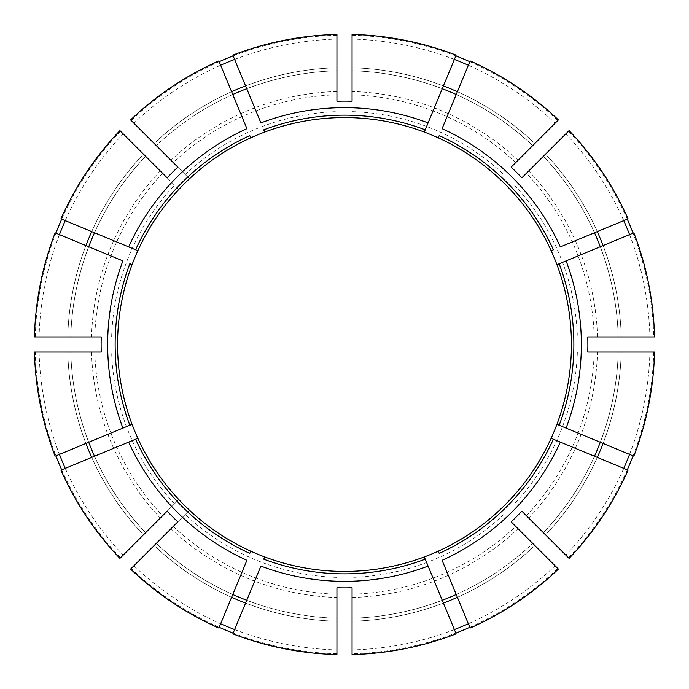 <?xml version="1.0" encoding="UTF-8"?>
<svg xmlns="http://www.w3.org/2000/svg" width="689" height="689" viewBox="0 0 689 689"><rect width="100%" height="100%" fill="white"/><g stroke="black" fill="none" stroke-linecap="round" stroke-linejoin="round"><path stroke-width="0.52" stroke-dasharray="3.44 2.58" d="M470.139 628.058L456.239 594.495A273.834 273.834 0 0 0 532.709 543.406A273.834 273.834 0 0 1 352.062 618.231L352.062 621.254L352.062 618.231A273.834 273.834 0 0 0 442.26 600.283L428.102 566.108M456.161 633.846L442.26 600.283M454.387 629.548A305.494 305.494 0 0 1 352.062 649.899L352.062 654.55M65.24 220.644A305.494 305.494 0 0 1 123.202 133.899L120.489 131.186A309.335 309.335 0 0 0 61.691 219.171M55.904 233.149A309.335 309.335 0 0 0 35.26 336.938L117.69 336.938A226.931 226.931 0 0 1 510.222 189.475A226.931 226.931 0 0 1 336.938 571.31A226.931 226.931 0 0 1 178.778 189.475L167.143 177.84M120.489 131.186L178.778 189.475M34.45 352.062L35.26 352.062A309.335 309.335 0 0 0 55.904 455.851M61.691 469.829A309.335 309.335 0 0 0 120.489 557.814L178.778 499.525A226.931 226.931 0 0 1 117.69 352.062L101.24 352.062M35.26 352.062L117.69 352.062M633.846 232.839L566.108 260.898M629.548 234.613A305.494 305.494 0 0 1 649.899 336.938L654.55 336.938M218.861 628.058L246.92 560.321M232.839 633.846L246.74 600.283A273.834 273.834 0 0 0 336.938 618.231L336.938 621.254L336.938 618.231A273.834 273.834 0 0 1 156.291 543.406L154.155 545.542L156.291 543.406A273.834 273.834 0 0 0 232.761 594.495M130.609 569.088L131.186 568.511A309.335 309.335 0 0 0 219.171 627.309M233.149 633.096A309.335 309.335 0 0 0 336.938 653.74L336.938 571.31A226.931 226.931 0 0 1 189.475 510.222L177.84 521.857M131.186 568.511L189.475 510.222M468.356 623.76A305.494 305.494 0 0 0 555.101 565.798L558.391 569.088M352.062 649.899L352.062 653.74A309.335 309.335 0 0 0 455.851 633.096M469.829 627.309A309.335 309.335 0 0 0 557.814 568.511L511.16 521.857M555.101 565.798L557.814 568.511M352.062 653.74L352.062 587.76M218.861 60.942L232.761 94.505A273.834 273.834 0 0 0 156.291 145.594A273.834 273.834 0 0 1 336.938 70.769L336.938 67.746L336.938 70.769A273.834 273.834 0 0 0 246.74 88.717L260.898 122.892M232.839 55.154L246.74 88.717M633.846 456.161L566.108 428.102M629.548 454.387A305.494 305.494 0 0 0 649.899 352.062L654.55 352.062M627.309 469.829A309.335 309.335 0 0 1 568.511 557.814L565.798 555.101A305.494 305.494 0 0 0 623.76 468.356M633.096 455.851A309.335 309.335 0 0 0 653.74 352.062L587.76 352.062M649.899 352.062L653.74 352.062M568.511 557.814L521.857 511.16M220.644 65.24A305.494 305.494 0 0 0 133.899 123.202L130.609 119.912M649.899 336.938L653.74 336.938A309.335 309.335 0 0 0 633.096 233.149M627.309 219.171A309.335 309.335 0 0 0 568.511 131.186L521.857 177.84M653.74 336.938L587.76 336.938M470.139 60.942L456.239 94.505A273.834 273.834 0 0 1 532.709 145.594L534.845 143.458L532.709 145.594A273.834 273.834 0 0 0 352.062 70.769L352.062 67.746L352.062 70.769A273.834 273.834 0 0 1 442.26 88.717L428.102 122.892M456.161 55.154L442.26 88.717M469.829 61.691A309.335 309.335 0 0 1 557.814 120.489L555.101 123.202A305.494 305.494 0 0 0 468.356 65.24M454.387 59.452A305.494 305.494 0 0 0 352.062 39.101L352.062 101.24M455.851 55.904A309.335 309.335 0 0 0 352.062 35.26M557.814 120.489L511.16 167.143M456.239 594.495L442.08 560.321M439.212 553.396L438.325 551.243M425.234 559.184L424.303 556.936M133.899 123.202L189.475 178.778A226.931 226.931 0 0 1 336.938 117.69L336.938 94.772A249.84 249.84 0 0 0 173.266 162.57M177.84 167.143L189.475 178.778M559.184 425.234L556.936 424.303M101.24 336.938L117.69 336.938M628.058 218.861L560.321 246.92M553.396 249.788L551.243 250.675M559.184 263.766L556.936 264.697M167.143 511.16L178.778 499.525M425.234 129.816L424.303 132.064M532.709 145.594A273.834 273.834 0 0 0 456.239 94.505L442.08 128.679M439.212 135.604L438.325 137.757M234.613 629.548A305.494 305.494 0 0 0 336.938 649.899L336.938 654.55M336.938 649.899L336.938 653.74M336.938 587.76L336.938 571.31M55.154 232.839L122.892 260.898M129.816 263.766L132.064 264.697M60.942 218.861L128.679 246.92M135.604 249.788L137.757 250.675M55.154 456.161L122.892 428.102M129.816 425.234L132.064 424.303M60.942 470.139L128.679 442.08M135.604 439.212L137.757 438.325M623.76 220.644A305.494 305.494 0 0 0 565.798 133.899L569.088 130.609M565.798 133.899L568.511 131.186M249.788 553.396L250.675 551.243M156.291 543.406A273.834 273.834 0 0 0 336.938 618.231A273.834 273.834 0 0 1 246.74 600.283L260.898 566.108M263.766 559.184L264.697 556.936M352.062 39.101L352.062 34.45M234.613 59.452A305.494 305.494 0 0 1 336.938 39.101L336.938 94.772M336.938 35.26A309.335 309.335 0 0 0 233.149 55.904M219.171 61.691A309.335 309.335 0 0 0 131.186 120.489M59.452 234.613A305.494 305.494 0 0 0 39.101 336.938L35.26 336.938M39.101 352.062A305.494 305.494 0 0 0 59.452 454.387M65.24 468.356A305.494 305.494 0 0 0 123.202 555.101L120.489 557.814M133.899 565.798A305.494 305.494 0 0 0 220.644 623.76M628.058 470.139L594.495 456.239A273.834 273.834 0 0 1 543.406 532.709L545.542 534.845L543.406 532.709A273.834 273.834 0 0 0 618.231 352.062A273.834 273.834 0 0 1 600.283 442.26M618.231 336.938A273.834 273.834 0 0 0 600.283 246.74A273.834 273.834 0 0 1 618.231 336.938A273.834 273.834 0 0 0 543.406 156.291A273.834 273.834 0 0 1 594.495 232.761A273.834 273.834 0 0 0 543.406 156.291M70.769 352.062A273.834 273.834 0 0 0 88.717 442.26A273.834 273.834 0 0 1 70.769 352.062A273.834 273.834 0 0 0 145.594 532.709L143.458 534.845L145.594 532.709A273.834 273.834 0 0 1 94.505 456.239A273.834 273.834 0 0 0 145.594 532.709A273.834 273.834 0 0 1 70.769 352.062M565.798 555.101L569.088 558.391M555.101 123.202L558.391 119.912M336.938 101.24L336.938 117.69M263.766 129.816L264.697 132.064M232.761 94.505L246.92 128.679M249.788 135.604L250.675 137.757M123.202 133.899L145.594 156.291A273.834 273.834 0 0 0 94.505 232.761A273.834 273.834 0 0 1 145.594 156.291L119.912 130.609M145.594 156.291A273.834 273.834 0 0 0 70.769 336.938L67.746 336.938L70.769 336.938A273.834 273.834 0 0 1 88.717 246.74A273.834 273.834 0 0 0 70.769 336.938A273.834 273.834 0 0 1 145.594 156.291M39.101 336.938L34.45 336.938M123.202 555.101L119.912 558.391M336.938 39.101L336.938 34.45M543.406 532.709A273.834 273.834 0 0 0 594.495 456.239L560.321 442.08M553.396 439.212L551.243 438.325M352.062 621.254A276.857 276.857 0 0 0 443.423 603.082A276.857 276.857 0 0 1 352.062 621.254M160.253 170.95A253.121 253.121 0 0 0 91.499 336.938M162.57 173.266A249.84 249.84 0 0 0 94.772 336.938M111.635 336.938A232.985 232.985 0 0 1 174.489 185.195M91.499 352.062A253.121 253.121 0 0 0 160.253 518.05M94.772 352.062A249.84 249.84 0 0 0 162.57 515.734M174.489 503.805A232.985 232.985 0 0 1 111.635 352.062M621.254 336.938A276.857 276.857 0 0 0 603.082 245.577A276.857 276.857 0 0 1 621.254 336.938M154.155 545.542A276.857 276.857 0 0 0 231.599 597.294A276.857 276.857 0 0 1 154.155 545.542M170.95 528.747A253.121 253.121 0 0 0 336.938 597.501M173.266 526.43A249.84 249.84 0 0 0 336.938 594.228M336.938 577.365A232.985 232.985 0 0 1 185.195 514.511M457.401 597.294A276.857 276.857 0 0 0 534.845 545.542A276.857 276.857 0 0 1 457.401 597.294M352.062 597.501A253.121 253.121 0 0 0 518.05 528.747M352.062 594.228A249.84 249.84 0 0 0 515.734 526.43M503.805 514.511A232.985 232.985 0 0 1 352.062 577.365M336.938 67.746A276.857 276.857 0 0 0 245.577 85.918A276.857 276.857 0 0 1 336.938 67.746M603.082 443.423A276.857 276.857 0 0 0 621.254 352.062A276.857 276.857 0 0 1 603.082 443.423M528.747 518.05A253.121 253.121 0 0 0 597.501 352.062M526.43 515.734A249.84 249.84 0 0 0 594.228 352.062M577.365 352.062A232.985 232.985 0 0 1 514.511 503.805M231.599 91.706A276.857 276.857 0 0 0 154.155 143.458A276.857 276.857 0 0 1 231.599 91.706M597.501 336.938A253.121 253.121 0 0 0 528.747 170.95M594.228 336.938A249.84 249.84 0 0 0 526.43 173.266M514.511 185.195A232.985 232.985 0 0 1 577.365 336.938M534.845 143.458A276.857 276.857 0 0 0 457.401 91.706A276.857 276.857 0 0 1 534.845 143.458M443.423 85.918A276.857 276.857 0 0 0 352.062 67.746A276.857 276.857 0 0 1 443.423 85.918M518.05 160.253A253.121 253.121 0 0 0 352.062 91.499M515.734 162.57A249.84 249.84 0 0 0 352.062 94.772M352.062 111.635A232.985 232.985 0 0 1 503.805 174.489M185.195 174.489A232.985 232.985 0 0 1 336.938 111.635M336.938 91.499A253.121 253.121 0 0 0 170.95 160.253M336.938 70.769A273.834 273.834 0 0 0 156.291 145.594M352.062 618.231A273.834 273.834 0 0 0 532.709 543.406M545.542 534.845A276.857 276.857 0 0 0 597.294 457.401A276.857 276.857 0 0 1 545.542 534.845M597.294 231.599A276.857 276.857 0 0 0 545.542 154.155A276.857 276.857 0 0 1 597.294 231.599M67.746 352.062A276.857 276.857 0 0 0 85.918 443.423A276.857 276.857 0 0 1 67.746 352.062M143.458 154.155A276.857 276.857 0 0 0 91.706 231.599A276.857 276.857 0 0 1 143.458 154.155M85.918 245.577A276.857 276.857 0 0 0 67.746 336.938A276.857 276.857 0 0 1 85.918 245.577M91.706 457.401A276.857 276.857 0 0 0 143.458 534.845A276.857 276.857 0 0 1 91.706 457.401M245.577 603.082A276.857 276.857 0 0 0 336.938 621.254A276.857 276.857 0 0 1 245.577 603.082"/><path stroke-width="1.03" d="M352.062 654.55A310.145 310.145 0 0 0 456.161 633.846L424.303 556.936A226.931 226.931 0 0 0 424.303 132.064A226.931 226.931 0 0 0 137.852 438.282A226.931 226.931 0 0 0 424.303 556.936A226.931 226.931 0 0 1 264.697 556.936L263.766 559.184A229.359 229.359 0 0 0 425.234 559.184L428.102 566.108A236.852 236.852 0 0 1 260.898 566.108L232.839 633.846A310.145 310.145 0 0 0 336.938 654.55L336.938 587.76A243.381 243.381 0 0 0 352.062 587.76L352.062 654.55M61.691 219.171A309.335 309.335 0 0 0 55.904 233.149M55.904 455.851A309.335 309.335 0 0 0 61.691 469.829M654.55 336.938A310.145 310.145 0 0 0 633.846 232.839L556.936 264.697A226.931 226.931 0 0 1 556.936 424.303L633.846 456.161A310.145 310.145 0 0 0 654.55 352.062L587.76 352.062A243.381 243.381 0 0 0 587.76 336.938L654.55 336.938M219.171 627.309A309.335 309.335 0 0 0 233.149 633.096M438.325 551.243L439.212 553.396A229.359 229.359 0 0 0 553.396 439.212L560.321 442.08A236.852 236.852 0 0 1 442.08 560.321L470.139 628.058A310.145 310.145 0 0 0 558.391 569.088L511.16 521.857A243.381 243.381 0 0 0 521.857 511.16L569.088 558.391A310.145 310.145 0 0 0 628.058 470.139L551.243 438.325M454.387 629.548A305.494 305.494 0 0 0 468.356 623.76M455.851 633.096A309.335 309.335 0 0 0 469.829 627.309M623.76 468.356A305.494 305.494 0 0 0 629.548 454.387M627.309 469.829A309.335 309.335 0 0 0 633.096 455.851M633.096 233.149A309.335 309.335 0 0 0 627.309 219.171M468.356 65.24A305.494 305.494 0 0 0 454.387 59.452M469.829 61.691A309.335 309.335 0 0 0 455.851 55.904M442.26 600.283A273.834 273.834 0 0 0 456.239 594.495M250.675 137.757L249.788 135.604A229.359 229.359 0 0 0 135.604 249.788L128.679 246.92A236.852 236.852 0 0 1 246.92 128.679L218.861 60.942A310.145 310.145 0 0 0 130.609 119.912L177.84 167.143A243.381 243.381 0 0 0 167.143 177.84L119.912 130.609A310.145 310.145 0 0 0 60.942 218.861L137.757 250.675M566.108 428.102L559.184 425.234A229.359 229.359 0 0 0 559.184 263.766L566.108 260.898A236.852 236.852 0 0 1 566.108 428.102M101.24 352.062L34.45 352.062A310.145 310.145 0 0 0 55.154 456.161L132.064 424.303A226.931 226.931 0 0 1 132.064 264.697L129.816 263.766A229.359 229.359 0 0 0 129.816 425.234L122.892 428.102A236.852 236.852 0 0 1 122.892 260.898L55.154 232.839A310.145 310.145 0 0 0 34.45 336.938L101.24 336.938A243.381 243.381 0 0 0 101.24 352.062M600.283 246.74A273.834 273.834 0 0 0 594.495 232.761M438.282 137.852L439.212 135.604A229.359 229.359 0 0 1 553.396 249.788L551.148 250.718A226.931 226.931 0 0 0 438.282 137.852L438.325 137.757M137.757 438.325L128.679 442.08A236.852 236.852 0 0 0 246.92 560.321L218.861 628.058A310.145 310.145 0 0 1 130.609 569.088L177.84 521.857A243.381 243.381 0 0 1 167.143 511.16L119.912 558.391A310.145 310.145 0 0 1 60.942 470.139L135.604 439.212A229.359 229.359 0 0 0 249.788 553.396L250.675 551.243M456.239 94.505A273.834 273.834 0 0 0 442.26 88.717M428.102 122.892L424.303 132.064A226.931 226.931 0 0 0 264.697 132.064L263.766 129.816A229.359 229.359 0 0 1 425.234 129.816L456.161 55.154A310.145 310.145 0 0 0 352.062 34.45L352.062 101.24A243.381 243.381 0 0 0 336.938 101.24L336.938 34.45A310.145 310.145 0 0 0 232.839 55.154L260.898 122.892A236.852 236.852 0 0 1 428.102 122.892M94.505 232.761A273.834 273.834 0 0 0 88.717 246.74M88.717 442.26A273.834 273.834 0 0 0 94.505 456.239M569.088 130.609L521.857 177.84A243.381 243.381 0 0 0 511.16 167.143L558.391 119.912A310.145 310.145 0 0 0 470.139 60.942L442.08 128.679A236.852 236.852 0 0 1 560.321 246.92L628.058 218.861A310.145 310.145 0 0 0 569.088 130.609M232.761 594.495A273.834 273.834 0 0 0 246.74 600.283M233.149 55.904A309.335 309.335 0 0 0 219.171 61.691M246.74 88.717A273.834 273.834 0 0 0 232.761 94.505M65.24 220.644A305.494 305.494 0 0 0 59.452 234.613M59.452 454.387A305.494 305.494 0 0 0 65.24 468.356M220.644 623.76A305.494 305.494 0 0 0 234.613 629.548M594.495 456.239A273.834 273.834 0 0 0 600.283 442.26M629.548 234.613A305.494 305.494 0 0 0 623.76 220.644M234.613 59.452A305.494 305.494 0 0 0 220.644 65.24M457.401 91.706A276.857 276.857 0 0 0 443.423 85.918M438.282 551.148A226.931 226.931 0 0 0 551.148 438.282M137.852 438.282A226.931 226.931 0 0 0 250.718 551.148M250.718 137.852A226.931 226.931 0 0 0 137.852 250.718M597.294 457.401A276.857 276.857 0 0 0 603.082 443.423M603.082 245.577A276.857 276.857 0 0 0 597.294 231.599M91.706 231.599A276.857 276.857 0 0 0 85.918 245.577M85.918 443.423A276.857 276.857 0 0 0 91.706 457.401M231.599 597.294A276.857 276.857 0 0 0 245.577 603.082M443.423 603.082A276.857 276.857 0 0 0 457.401 597.294M245.577 85.918A276.857 276.857 0 0 0 231.599 91.706"/></g></svg>

